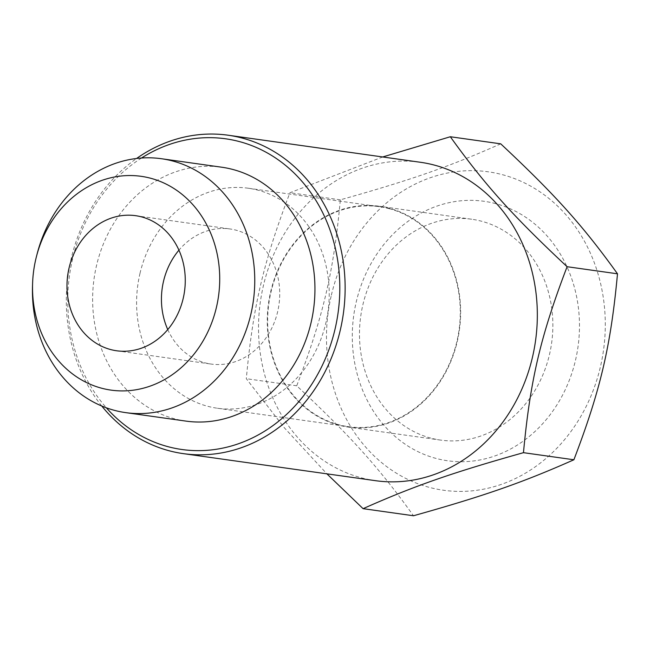 <?xml version="1.0" encoding="UTF-8"?>
<svg xmlns="http://www.w3.org/2000/svg" width="650" height="650" viewBox="0 0 650 650"><rect width="100%" height="100%" fill="white"/><g stroke="black" fill="none" stroke-linecap="round" stroke-linejoin="round"><path stroke-width="0.49" stroke-dasharray="3.25 2.44" d="M430.747 438.092A111.524 96.387 98 0 1 361.676 310.473A111.524 96.387 98 0 1 471.713 219.237A111.524 96.387 98 0 1 481.601 221.244A111.524 96.387 98 0 1 549.469 354.567A111.524 96.387 98 0 1 440.635 440.099A111.524 96.387 98 0 1 430.747 438.092M495.755 203.661A131.007 113.23 -82 0 0 356.281 301.779A131.007 113.23 -82 0 0 436.004 458.404A131.007 113.23 -82 0 0 575.486 360.287A131.007 113.23 -82 0 0 495.755 203.661M141.521 158.023A156.877 135.59 -82 0 0 106.372 407.818M101.757 406.014A160.778 138.954 98 0 1 136.589 158.478M32.5 286.406A128.204 110.801 98 0 1 36.343 257.059A128.204 110.801 98 0 1 37.017 254.329M331.378 295.132A160.778 138.954 98 0 1 502.548 174.72A160.778 138.954 98 0 1 600.389 366.933A160.778 138.954 98 0 1 429.219 487.346A160.778 138.954 98 0 1 331.378 295.132M500.727 143.837C449.329 166.644 411.596 179.814 340.34 199.834C333.588 272.342 323.326 316.087 296.725 385.791C351.301 436.889 378.771 467.464 413.489 515.759M375.529 480.683A160.778 138.954 98 0 1 361.27 477.782A160.778 138.954 98 0 1 261.69 293.8A160.778 138.954 98 0 1 420.331 162.264M382.704 156.967L289.933 192.741C263.323 262.454 253.061 306.199 246.309 378.698L284.237 427.668L326.893 473.834M167.765 329.574A68.209 58.947 -82 0 0 205.026 362.83A68.209 58.947 -82 0 0 211.071 364.057A68.209 58.947 -82 0 0 278.379 308.254A68.209 58.947 -82 0 0 236.129 230.197A68.209 58.947 -82 0 0 230.084 228.971A68.209 58.947 -82 0 0 178.937 250.169M139.977 273.447A111.085 96.005 98 0 1 248.381 188.248A111.085 96.005 98 0 1 258.237 190.255A111.085 96.005 98 0 1 327.031 317.371A111.085 96.005 98 0 1 217.425 408.249A111.085 96.005 98 0 1 207.577 406.25A111.085 96.005 98 0 1 139.977 273.447M389.285 208.691A111.085 96.005 -82 0 0 379.429 206.692A111.085 96.005 -82 0 0 271.026 291.891A111.085 96.005 -82 0 0 338.626 424.686A111.085 96.005 -82 0 0 348.473 426.692A111.085 96.005 -82 0 0 458.087 335.806A111.085 96.005 -82 0 0 389.285 208.691M185.924 421.102A128.204 110.801 98 0 1 174.549 418.795A128.204 110.801 98 0 1 96.533 265.525A128.204 110.801 98 0 1 221.65 167.204M338.528 425.116A111.524 96.387 98 0 1 269.457 297.497A111.524 96.387 98 0 1 379.494 206.261A111.524 96.387 98 0 1 389.382 208.268A111.524 96.387 98 0 1 457.251 341.591A111.524 96.387 98 0 1 348.416 427.123A111.524 96.387 98 0 1 338.528 425.116M340.34 199.834L289.933 192.741M296.725 385.791L246.309 378.698M135.631 215.686L230.084 228.971M248.381 188.248L379.429 206.692M471.713 219.237L379.494 206.261M440.635 440.099L348.416 427.123M217.425 408.249L348.473 426.692M116.618 350.773L211.071 364.057"/><path stroke-width="0.97" d="M106.372 407.818A156.877 135.59 -82 0 0 168.009 446.68A156.877 135.59 -82 0 0 335.026 329.184A156.877 135.59 -82 0 0 239.557 141.627A156.877 135.59 -82 0 0 141.521 158.023M136.589 158.478A160.778 138.954 98 0 1 228.126 135.216A160.778 138.954 98 0 1 242.385 138.117A160.778 138.954 98 0 1 340.234 330.322A160.778 138.954 98 0 1 183.324 453.635A160.778 138.954 98 0 1 169.065 450.743A160.778 138.954 98 0 1 101.757 406.014M150.743 178.271A107.949 93.299 -82 0 0 36.376 256.823A107.949 93.299 -82 0 0 32.581 283.839A107.949 93.299 -82 0 0 101.506 388.18A107.949 93.299 -82 0 0 216.434 307.328A107.949 93.299 -82 0 0 150.743 178.271M36.376 256.823L37.017 254.329A128.204 110.801 98 0 1 161.46 158.73A128.204 110.801 98 0 1 172.835 161.037A128.204 110.801 98 0 1 252.232 307.743A128.204 110.801 98 0 1 125.734 412.636A128.204 110.801 98 0 1 114.367 410.329A128.204 110.801 98 0 1 32.5 286.406L32.581 283.839M228.126 135.216L420.331 162.264A160.778 138.954 98 0 1 434.59 165.157A160.778 138.954 98 0 1 532.431 357.37A160.778 138.954 98 0 1 375.529 480.683L183.324 453.635M326.893 473.834L363.082 508.666C414.481 485.859 452.213 472.688 523.469 452.676C530.221 380.169 540.483 336.424 567.092 266.711C512.509 215.613 485.038 185.039 450.32 136.744L382.704 156.967M69.062 267.995A68.209 58.947 -82 0 0 110.573 349.537A68.209 58.947 -82 0 0 116.618 350.773A68.209 58.947 -82 0 0 183.926 294.962A68.209 58.947 -82 0 0 141.684 216.913A68.209 58.947 -82 0 0 135.631 215.686A68.209 58.947 -82 0 0 69.062 267.995M178.937 250.169A68.209 58.947 -82 0 0 163.516 281.287A68.209 58.947 -82 0 0 167.765 329.574M161.46 158.73L221.65 167.204A128.204 110.801 98 0 1 233.017 169.512A128.204 110.801 98 0 1 312.423 316.217A128.204 110.801 98 0 1 185.924 421.102L125.734 412.636M450.32 136.744L500.727 143.837C555.311 194.927 582.782 225.501 617.5 273.804L567.092 266.711M523.469 452.676L573.885 459.769C522.478 482.576 484.754 495.747 413.489 515.759L363.082 508.666M573.885 459.769C600.494 390.057 610.748 346.312 617.5 273.804"/></g></svg>
